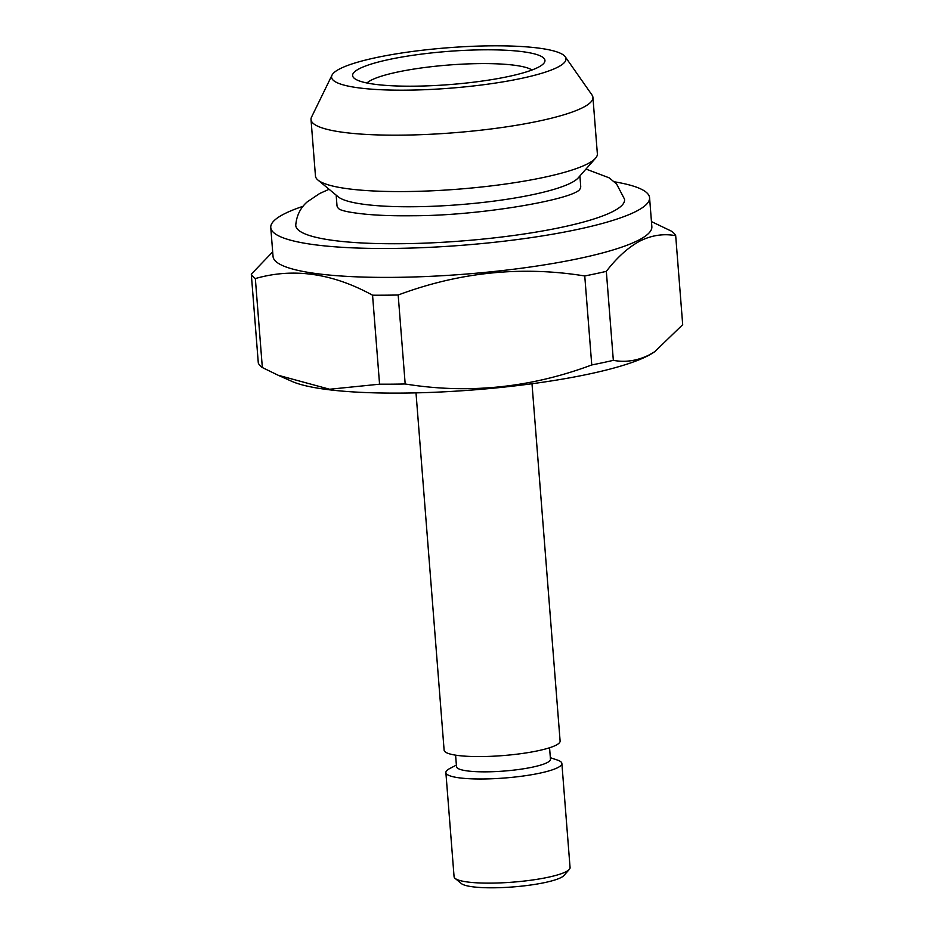 <?xml version="1.0" encoding="UTF-8"?>
<svg xmlns="http://www.w3.org/2000/svg" width="934" height="934" viewBox="0 0 934 934"><rect width="100%" height="100%" fill="white"/><g stroke="black" fill="none" stroke-linecap="round" stroke-linejoin="round"><path stroke-width="1.4" d="M585.98 169.066L609.178 177.845L616.58 183.975L624.472 199.082A164.898 28.382 175.5 0 1 613.054 211.423A164.898 28.382 175.5 0 1 428.741 242.98A164.898 28.382 175.5 0 1 295.774 224.954C296.977 211.563 303.994 204.756 307.204 201.896L319.661 193.513L329.095 189.275M336.17 195.136L336.987 205.515A122.237 21.038 -4.5 0 0 339.743 209.485M538.229 67.295A96.471 16.602 -4.5 0 0 543.705 63.442A96.471 16.602 -4.5 0 0 474.379 49.992A96.471 16.602 -4.5 0 0 359.345 68.696A96.471 16.602 -4.5 0 0 354.325 78.339A96.471 16.602 -4.5 0 0 439.786 85.263A96.471 16.602 -4.5 0 0 538.229 67.295M531.971 70.003A84.69 14.582 -4.5 0 0 456.037 64.504A84.69 14.582 -4.5 0 0 371.183 80.184A84.69 14.582 -4.5 0 0 366.934 82.998M339.778 68.859A117.579 20.244 -4.5 0 0 332.014 75.14A117.579 20.244 -4.5 0 0 421.829 89.816A117.579 20.244 -4.5 0 0 557.796 67.143A117.579 20.244 -4.5 0 0 565.245 56.787A117.579 20.244 -4.5 0 0 464.093 46.7A117.579 20.244 -4.5 0 0 339.778 68.859M332.014 75.14L311.547 117.077A141.384 24.342 -4.5 0 0 311.022 119.587A141.384 24.342 -4.5 0 0 426.534 134.449A141.384 24.342 -4.5 0 0 583.061 107.457A141.384 24.342 -4.5 0 0 592.927 97.405A141.384 24.342 -4.5 0 0 592.016 95.011L565.245 56.787M311.022 119.587L315.458 175.989A141.384 24.342 -4.5 0 0 317.969 180.064A141.384 24.342 -4.5 0 0 443.23 190.209A141.384 24.342 -4.5 0 0 587.498 163.87A141.384 24.342 -4.5 0 0 595.53 158.22A141.384 24.342 -4.5 0 0 597.363 153.806L592.927 97.405M317.969 180.064L338.19 196.817A122.237 21.038 -4.5 0 0 446.499 205.585A122.237 21.038 -4.5 0 0 571.234 182.807A122.237 21.038 -4.5 0 0 578.169 177.927L595.53 158.22M303.036 206.309A189.987 32.702 -4.5 0 0 284.018 214.014A189.987 32.702 -4.5 0 0 270.767 227.534L273.043 256.465A189.987 32.702 -4.5 0 0 428.251 276.429A189.987 32.702 -4.5 0 0 638.599 240.166A189.987 32.702 -4.5 0 0 651.85 226.647L649.574 197.728A189.987 32.702 -4.5 0 0 614.385 181.803M270.767 227.534A189.987 32.702 -4.5 0 0 425.974 247.51A189.987 32.702 -4.5 0 0 636.323 211.247A189.987 32.702 -4.5 0 0 649.574 197.728M251.304 274.152A213.559 36.765 -4.5 0 0 255.344 278.565L262.337 367.541A213.559 36.765 -4.5 0 1 258.309 363.139L251.304 274.152L272.681 251.888M262.337 367.541L278.145 375.246L329.597 389.244L379.566 384.189L372.561 295.202C332.387 273.172 293.311 267.626 255.344 278.565M372.561 295.202A213.559 36.765 -4.5 0 0 398.176 295.004L405.181 383.979C468.354 394.183 530.547 387.832 591.759 364.949A213.559 36.765 -4.5 0 0 613.334 360.337C625.266 362.59 637.151 360.828 649.002 355.025L654.781 351.663L682.696 324.67L675.691 235.683A213.559 36.765 -4.5 0 0 671.663 231.27L651.453 221.591M591.759 364.949L584.754 275.962C521.581 265.77 459.388 272.121 398.176 295.004M584.754 275.962A213.559 36.765 -4.5 0 0 606.329 271.35L613.334 360.337M675.691 235.683C663.619 233.442 651.734 235.216 640.024 240.995C628.22 247.358 616.989 257.48 606.329 271.35M278.134 375.258L291.817 381.341A189.987 32.702 -4.5 0 0 466.299 390.459A189.987 32.702 -4.5 0 0 647.706 355.877A189.987 32.702 -4.5 0 0 652.854 352.924L654.781 351.674M379.566 384.189A213.559 36.765 -4.5 0 0 405.181 383.979M416.004 392.864L444.117 750.165A58.177 10.017 -4.5 0 0 491.646 756.283A58.177 10.017 -4.5 0 0 556.057 745.18A58.177 10.017 -4.5 0 0 560.108 741.036L531.995 383.734M455.594 755.151L456.504 766.662A47.132 8.114 -4.5 0 0 494.997 771.612A47.132 8.114 -4.5 0 0 547.184 762.611A47.132 8.114 -4.5 0 0 550.465 759.26L549.566 747.76M449.943 768.449A58.177 10.017 -4.5 0 0 449.814 768.507A58.177 10.017 -4.5 0 0 445.88 772.581A58.177 10.017 -4.5 0 0 493.409 778.699A58.177 10.017 -4.5 0 0 557.82 767.596A58.177 10.017 -4.5 0 0 561.871 763.452A58.177 10.017 -4.5 0 0 557.353 760.043L550.348 757.696M445.88 772.581L454.076 876.722A58.177 10.017 -4.5 0 0 455.115 878.392A58.177 10.017 -4.5 0 0 506.648 882.572A58.177 10.017 -4.5 0 0 566.016 871.726A58.177 10.017 -4.5 0 0 569.32 869.402A58.177 10.017 -4.5 0 0 570.067 867.593L561.871 763.452M455.115 878.392L461.338 883.552A52.281 9.001 -4.5 0 0 507.652 887.3A52.281 9.001 -4.5 0 0 561.007 877.563A52.281 9.001 -4.5 0 0 563.973 875.473L569.32 869.402M578.625 190.688A122.237 21.038 -4.5 0 0 580.714 186.333L579.909 175.954M578.811 190.559L577.2 191.482C561.287 201.347 476.97 215.742 413.33 215.742C395.397 215.976 379.823 215.497 366.595 214.295C354.616 213.104 346.316 211.738 341.716 210.197L339.532 209.391M456.376 765.086L449.814 768.507"/></g></svg>
